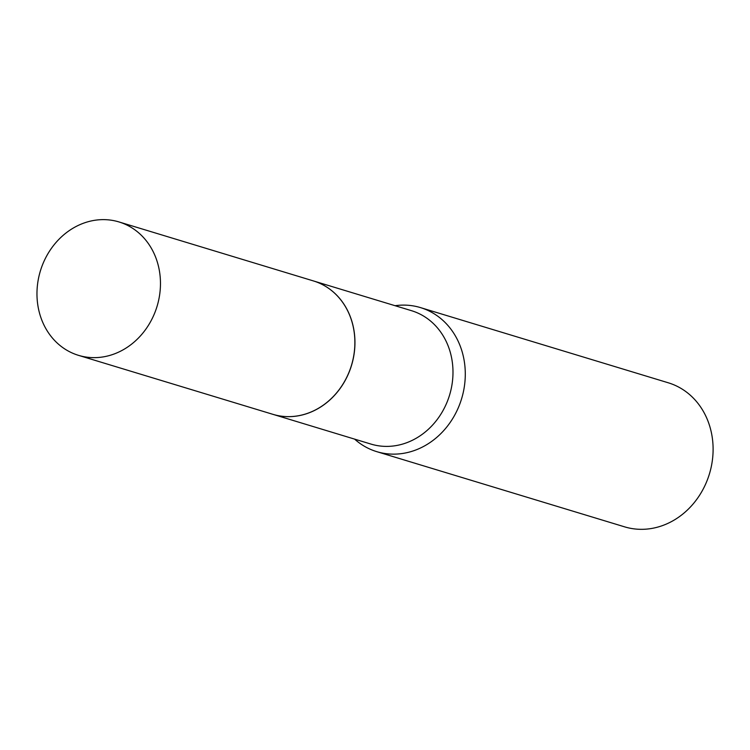<?xml version="1.0" encoding="UTF-8"?>
<svg xmlns="http://www.w3.org/2000/svg" width="750" height="750" viewBox="0 0 750 750"><rect width="100%" height="100%" fill="white"/><g stroke="black" fill="none" stroke-linecap="round" stroke-linejoin="round"><path stroke-width="1.12" d="M159.938 292.566A69.713 60.966 106.9 0 1 78.478 355.341A69.713 60.966 106.9 0 1 37.5 284.709A69.713 60.966 106.9 0 1 118.959 221.934A69.713 60.966 106.9 0 1 159.938 292.566M118.959 221.934L313.369 280.912A69.713 60.966 106.9 0 1 354.347 351.544A69.713 60.966 106.9 0 1 272.887 414.328A69.713 60.966 106.9 0 0 272.963 414.347L370.997 444.094A69.713 60.966 106.9 0 0 383.137 446.288A69.713 60.966 106.9 0 0 451.322 388.256A69.713 60.966 106.9 0 0 411.469 310.678L313.444 280.941A69.713 60.966 106.9 0 1 353.287 358.509A69.713 60.966 106.9 0 1 285.103 416.55A69.713 60.966 106.9 0 1 272.963 414.347M395.081 305.709A75.272 65.831 106.9 0 1 407.344 305.222A75.272 65.831 106.9 0 1 420.459 307.594L668.278 382.791A75.272 65.831 106.9 0 1 711.309 466.547A75.272 65.831 106.9 0 1 637.688 529.209A75.272 65.831 106.9 0 1 624.572 526.838L376.753 451.65A75.272 65.831 106.9 0 1 354.6 439.116M420.459 307.594A75.272 65.831 106.9 0 1 463.491 391.359A75.272 65.831 106.9 0 1 389.869 454.022A75.272 65.831 106.9 0 1 376.753 451.65M78.478 355.341L272.887 414.328"/></g></svg>
